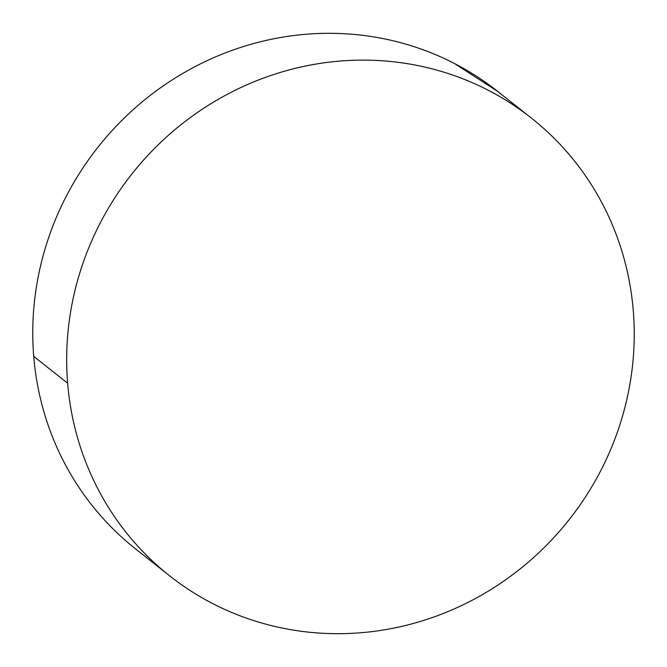 <?xml version="1.0" encoding="UTF-8"?>
<svg xmlns="http://www.w3.org/2000/svg" width="667" height="667" viewBox="0 0 667 667"><rect width="100%" height="100%" fill="white"/><g stroke="black" fill="none" stroke-linecap="round" stroke-linejoin="round"><path stroke-width="1" d="M531.407 118.084L497.507 91.279A291.729 278.698 128.3 0 0 185.276 71.986A291.729 278.698 128.3 0 0 33.734 356.403L67.634 383.217A291.729 278.698 -51.7 0 1 219.176 98.791A291.729 278.698 -51.7 0 1 531.407 118.084A291.729 278.698 -51.7 0 1 633.266 310.597A291.729 278.698 -51.7 0 1 481.724 595.014A291.729 278.698 -51.7 0 1 169.493 575.721A291.729 278.698 -51.7 0 1 67.634 383.217L33.734 356.403A291.729 278.698 128.3 0 0 135.593 548.916L169.493 575.721M67.634 383.217C69.168 401.893 72.503 420.16 77.63 438.019C82.758 455.869 89.586 472.97 98.107 489.311C106.637 505.661 116.692 520.935 128.289 535.142C139.887 549.35 152.785 562.214 167.008 573.737C181.224 585.259 196.482 595.214 212.773 603.61C229.064 612.006 246.081 618.676 263.832 623.62C281.574 628.564 299.7 631.691 318.217 633C336.727 634.3 355.269 633.767 373.837 631.382C392.404 628.998 410.647 624.812 428.564 618.834C446.473 612.848 463.715 605.177 480.29 595.831C496.857 586.476 512.431 575.621 527.022 563.265C541.604 550.909 554.927 537.277 566.967 522.386C579.014 507.487 589.553 491.612 598.599 474.762C607.637 457.904 614.999 440.395 620.685 422.219C626.38 404.052 630.282 385.576 632.391 366.792C634.509 348.007 634.801 329.273 633.266 310.597C631.732 291.913 628.397 273.645 623.27 255.794C618.142 237.936 611.314 220.835 602.785 204.494C594.264 188.152 584.2 172.87 572.611 158.671C561.014 144.464 548.107 131.599 533.892 120.077C519.676 108.554 504.419 98.591 488.127 90.195C471.836 81.799 454.819 75.129 437.068 70.185C419.326 65.241 401.2 62.114 382.683 60.814C364.174 59.505 345.631 60.047 327.063 62.431C308.488 64.816 290.253 68.993 272.336 74.979C254.419 80.957 237.177 88.628 220.61 97.974C204.044 107.329 188.469 118.184 173.879 130.54C159.288 142.905 145.973 156.528 133.934 171.427C121.886 186.318 111.339 202.193 102.301 219.051C93.263 235.901 85.901 253.418 80.207 271.586C74.521 289.753 70.619 308.229 68.501 327.022C66.383 345.806 66.1 364.532 67.634 383.217M497.724 91.446L454.227 63.39C437.936 54.994 420.919 48.324 403.168 43.38C385.426 38.436 367.3 35.309 348.783 34C330.273 32.7 311.731 33.233 293.163 35.618C274.596 38.002 256.353 42.188 238.436 48.166C220.527 54.152 203.285 61.823 186.71 71.169C170.143 80.524 154.569 91.379 139.978 103.735C125.396 116.091 112.073 129.723 100.033 144.614C87.986 159.513 77.447 175.388 68.401 192.238C59.363 209.096 52.001 226.605 46.315 244.781C40.62 262.948 36.718 281.424 34.609 300.208C32.491 318.993 32.199 337.727 33.734 356.403C35.268 375.087 38.603 393.355 43.73 411.205C48.858 429.064 55.686 446.165 64.215 462.506C72.736 478.848 82.8 494.13 94.389 508.329C105.986 522.536 118.893 535.401 133.108 546.923"/></g></svg>
